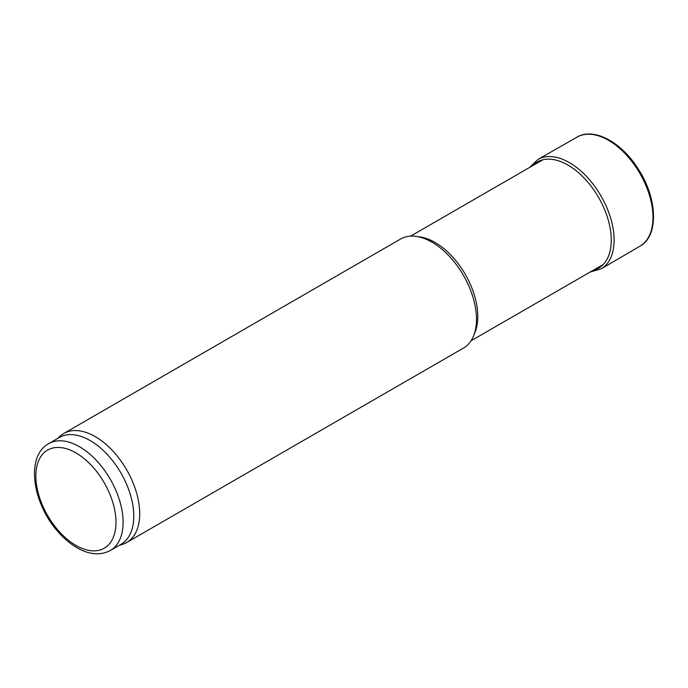 <?xml version="1.0" encoding="UTF-8"?>
<svg xmlns="http://www.w3.org/2000/svg" width="688" height="688" viewBox="0 0 688 688"><rect width="100%" height="100%" fill="white"/><g stroke="black" fill="none" stroke-linecap="round" stroke-linejoin="round"><path stroke-width="1.03" d="M57.388 438.617L60.054 436.192A62.943 36.344 60 0 1 63.735 433.5L400.511 239.063A62.943 36.344 60 0 1 416.102 236.397L419.818 236.904A60.424 34.89 60 0 1 435.065 242.46A60.424 34.89 60 0 1 474.978 332.45L473.559 335.925A62.943 36.344 60 0 1 463.454 348.085L126.678 542.522A62.943 36.344 60 0 1 122.507 544.363L119.067 545.464M416.102 236.397A62.943 36.344 60 0 1 431.978 242.185A62.943 36.344 60 0 1 473.559 335.925M63.735 433.5A62.943 36.344 60 0 1 95.211 436.613A62.943 36.344 60 0 1 136.327 492.083A62.943 36.344 60 0 1 126.678 542.522M48.633 443.674L59.314 437.508A61.688 35.613 60 0 1 90.162 440.561A61.688 35.613 60 0 1 130.453 494.921A61.688 35.613 60 0 1 121.002 544.346L110.321 550.512C100.62 555.577 89.784 554.803 77.83 548.198C70.658 544.182 63.941 538.566 57.689 531.334C32.456 503.117 25.387 456.29 48.633 443.674A61.688 35.613 60 0 1 79.481 446.727A61.688 35.613 60 0 1 119.772 501.088A61.688 35.613 60 0 1 110.321 550.512M592.979 270.401A61.292 35.389 -120 0 0 598.56 197.404A61.292 35.389 -120 0 0 532.555 165.739M75.921 452.893A56.648 32.706 60 0 1 110.605 542.307A56.648 32.706 60 0 1 41.228 502.249A56.648 32.706 60 0 1 75.921 452.893M639.926 246.201A62.943 36.344 -120 0 0 639.943 173.514A62.943 36.344 -120 0 0 576.983 137.179C593.735 126.91 621.677 142.278 638.344 169.162C657.461 198.342 659.07 236.001 639.926 246.201L601.226 268.827A63.193 36.481 -120 0 0 601.011 195.985A63.193 36.481 -120 0 0 538.033 159.384L576.983 137.179M471.005 340.818L603.273 264.459M410.581 236.156L542.849 159.797M590.072 272.078L601.226 268.827M538.033 159.384L529.64 167.416"/></g></svg>
